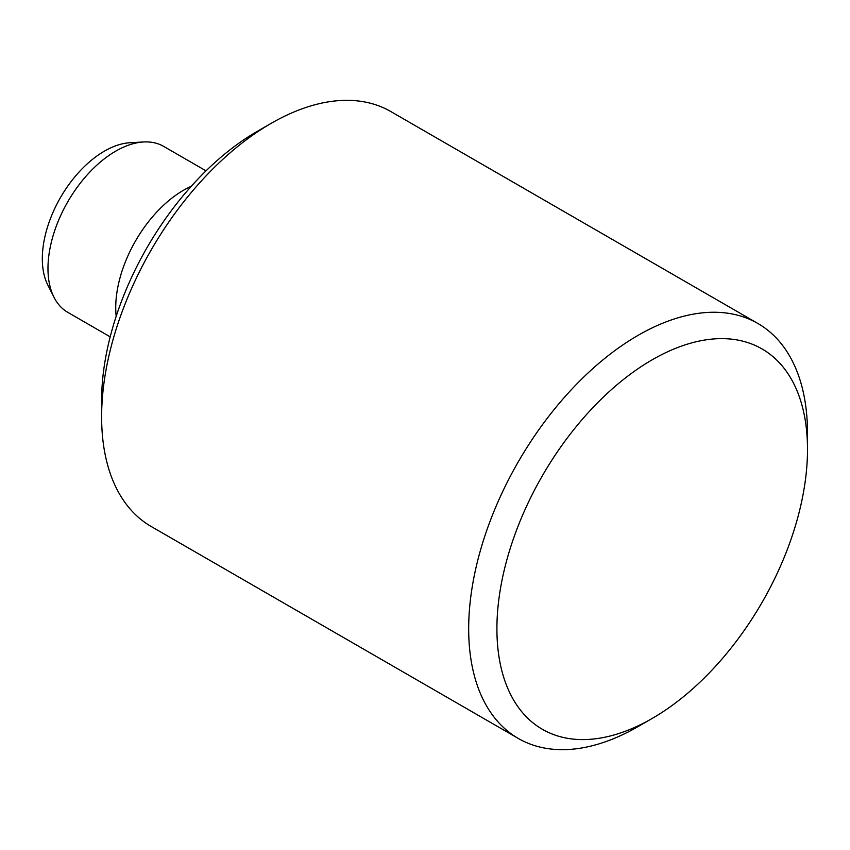 <?xml version="1.0" encoding="UTF-8"?>
<svg xmlns="http://www.w3.org/2000/svg" width="850" height="850" viewBox="0 0 850 850"><rect width="100%" height="100%" fill="white"/><g stroke="black" fill="none" stroke-linecap="round" stroke-linejoin="round"><path stroke-width="1.27" d="M757.881 323.478L390.819 111.552A239.583 138.327 120 0 0 271.033 123.42A239.583 138.327 120 0 0 101.618 416.851A239.583 138.327 120 0 0 151.236 526.522L518.298 738.448A239.583 138.327 -60 0 1 518.298 461.794A239.583 138.327 -60 0 1 757.881 323.478A239.583 138.327 -60 0 1 807.5 433.149L807.5 449.448A219.619 126.799 -60 0 1 652.205 718.431L638.084 726.58A239.583 138.327 -60 0 1 518.298 738.448M638.095 726.58L638.095 726.58A239.583 138.327 -60 0 1 638.084 726.58L652.205 718.431A219.619 126.799 -60 0 1 496.91 628.766A219.619 126.799 -60 0 1 652.205 359.794A219.619 126.799 -60 0 1 807.5 449.448M271.033 123.42L256.913 131.569A219.619 126.799 120 0 0 101.618 400.552L101.618 416.851M191.25 186.299A95.838 55.324 120 0 0 116.184 316.328M206.029 170.85L163.657 146.391A95.838 55.324 120 0 0 143.618 141.971A95.838 55.324 120 0 0 115.738 151.13A95.838 55.324 120 0 0 53.975 297.234A95.838 55.324 120 0 0 67.819 312.375L110.192 336.844M143.618 141.971L129.997 142.736A87.848 50.724 120 0 0 104.444 151.13A87.848 50.724 120 0 0 47.823 285.058L53.975 297.234"/></g></svg>
